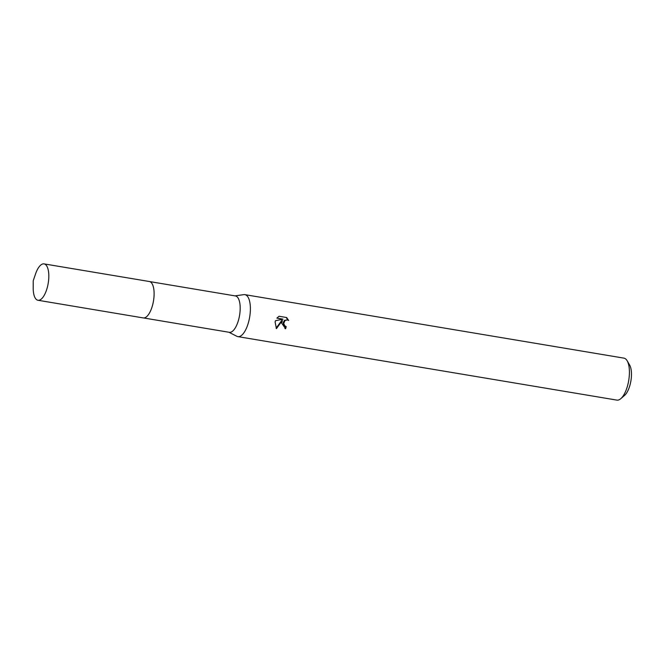 <?xml version="1.0" encoding="UTF-8"?>
<svg xmlns="http://www.w3.org/2000/svg" width="664" height="664" viewBox="0 0 664 664"><rect width="100%" height="100%" fill="white"/><g stroke="black" fill="none" stroke-linecap="round" stroke-linejoin="round"><path stroke-width="1" d="M147.234 316.097A18.443 7.296 -80.5 0 0 153.384 301.556A18.443 7.296 -80.5 0 0 152.521 284.524M143.524 317.948L229.329 332.315A18.443 7.296 -80.5 0 0 239.463 315.973A18.443 7.296 -80.5 0 0 235.421 295.945L149.616 281.569A18.451 7.296 -80.5 0 0 149.342 281.511L44.056 263.89A18.443 7.296 -80.5 0 0 35.532 273.991L33.225 280.772L33.2 287.935A18.443 7.296 -80.5 0 0 37.715 300.211A18.443 7.296 -80.5 0 0 37.964 300.261A18.443 7.296 -80.5 0 0 48.148 283.603A18.443 7.296 -80.5 0 0 44.305 263.94A18.443 7.296 -80.5 0 0 44.056 263.89M228.889 332.241L236.865 336.291A21.273 8.416 -80.5 0 0 237.853 336.623A21.273 8.416 -80.5 0 0 249.548 317.757A21.273 8.416 -80.5 0 0 244.883 294.65A21.273 8.416 -80.5 0 0 243.837 294.642L234.981 295.87M281.669 323.136L282.383 320.504L276.431 328.638L275.112 322.04L275.469 320.712L283.022 319.168L276.855 318.131L279.046 316.263L286.649 317.533L288.632 320.463L287.296 319.874L285.005 320.504L283.711 323.484L284.873 325.999L286.192 326.588A21.273 8.416 99.5 0 1 285.636 328.746L281.669 323.136M237.853 336.623L616.889 400.11A21.273 8.416 -80.5 0 0 620.807 398.666A21.273 8.416 -80.5 0 0 628.584 381.244A21.273 8.416 -80.5 0 0 627.156 360.784A21.273 8.416 -80.5 0 0 623.919 358.137L244.883 294.65M620.807 398.666L624.583 395.404A17.023 6.731 -80.5 0 0 630.8 381.468A17.023 6.731 -80.5 0 0 629.663 365.1L627.156 360.784M285.927 326.53L283.669 325.103L283.213 322.596L284.458 320.363L287.545 319.923M287.977 320.081L286.134 317.45M284.922 328.572L285.08 328.597A19.862 7.852 -80.5 0 0 285.636 326.456M285.08 328.597L285.636 328.746M276.108 328.19L281.835 320.363L282.383 320.504M276.896 318.089L283.022 319.168M142.992 317.857A18.451 7.296 -80.5 0 0 143.241 317.915A18.451 7.296 -80.5 0 0 153.434 301.232A18.451 7.296 -80.5 0 0 149.591 281.561M37.964 300.261L143.241 317.915"/></g></svg>
